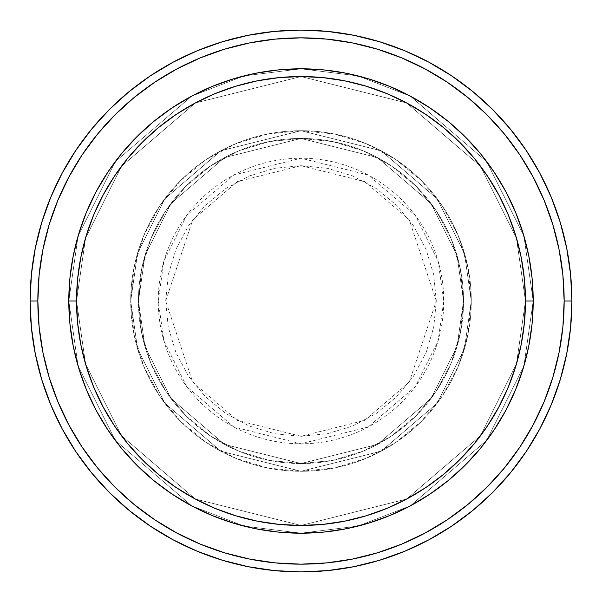 <?xml version="1.0" encoding="UTF-8"?>
<svg xmlns="http://www.w3.org/2000/svg" width="602" height="602" viewBox="0 0 602 602"><rect width="100%" height="100%" fill="white"/><g stroke="black" fill="none" stroke-linecap="round" stroke-linejoin="round"><path stroke-width="0.45" stroke-dasharray="3.01 2.26" d="M436.307 301L409.247 219.813L364.677 181.616L301 165.693L237.323 181.616L192.753 219.813L165.693 301L158.221 301L163.932 261.02L186.77 215.328L233.809 175.016L301 158.221L368.191 175.016L415.229 215.328L438.068 261.02L443.779 301L436.307 301L433.703 274.602L426.005 249.22L413.506 225.825L396.673 205.327L376.175 188.494L352.78 175.995L327.398 168.297L301 165.693L274.602 168.297L249.22 175.995L225.825 188.494L205.327 205.327L188.494 225.825L175.995 249.22L168.297 274.602L165.693 301L168.297 327.398L175.995 352.78L188.494 376.175L205.327 396.673L225.825 413.506L249.22 426.005L274.602 433.703L301 436.307L327.398 433.703L352.78 426.005L376.175 413.506L396.673 396.673L413.506 376.175L426.005 352.78L433.703 327.398L436.307 301L443.779 301A142.779 142.779 0 0 0 301 158.221A142.779 142.779 0 0 0 158.221 301L130.717 301L137.534 348.678L164.775 403.167L220.866 451.244L301 471.283L381.134 451.244L437.225 403.167L464.466 348.678L471.283 301L463.54 301L457.038 346.511L431.032 398.524L377.492 444.419L301 463.54L224.508 444.419L170.968 398.524L144.962 346.511L138.46 301L130.717 301L138.46 301L144.962 346.511L170.968 398.524L224.508 444.419L301 463.54L377.492 444.419L431.032 398.524L457.038 346.511L463.54 301L471.283 301L464.466 348.678L437.225 403.167L381.134 451.244L301 471.283L220.866 451.244L164.775 403.167L137.534 348.678L130.717 301L137.534 348.678L164.775 403.167L220.866 451.244L301 471.283L381.134 451.244L437.225 403.167L464.466 348.678L471.283 301L463.54 301L457.038 346.511L431.032 398.524L377.492 444.419L301 463.54L224.508 444.419L170.968 398.524L144.962 346.511L138.46 301L130.717 301L138.46 301L144.962 346.511L170.968 398.524L224.508 444.419L301 463.54L377.492 444.419L431.032 398.524L457.038 346.511L463.54 301L471.283 301L464.466 348.678L437.225 403.167L381.134 451.244L301 471.283L220.866 451.244L164.775 403.167L137.534 348.678L130.717 301L137.534 348.678L164.775 403.167L220.866 451.244L301 471.283L381.134 451.244L437.225 403.167L464.466 348.678L471.283 301L463.54 301L457.038 346.511L431.032 398.524L377.492 444.419L301 463.54L224.508 444.419L170.968 398.524L144.962 346.511L138.46 301L130.717 301L138.46 301L144.962 346.511L170.968 398.524L224.508 444.419L301 463.54L377.492 444.419L431.032 398.524L457.038 346.511L463.54 301L471.283 301L464.466 348.678L437.225 403.167L381.134 451.244L301 471.283L220.866 451.244L164.775 403.167L137.534 348.678L130.717 301A170.283 170.283 0 0 1 301 130.717A170.283 170.283 0 0 1 471.283 301A170.283 170.283 0 0 0 301 130.717A170.283 170.283 0 0 0 130.717 301A170.283 170.283 0 0 1 301 130.717A170.283 170.283 0 0 1 471.283 301A170.283 170.283 0 0 0 301 130.717A170.283 170.283 0 0 0 130.717 301A170.283 170.283 0 0 1 301 130.717A170.283 170.283 0 0 1 471.283 301L443.779 301L471.283 301A170.283 170.283 0 0 0 301 130.717A170.283 170.283 0 0 0 130.717 301A170.283 170.283 0 0 1 301 130.717A170.283 170.283 0 0 1 471.283 301A170.283 170.283 0 0 0 301 130.717A170.283 170.283 0 0 0 130.717 301A170.283 170.283 0 0 1 301 130.717A170.283 170.283 0 0 1 471.283 301A170.283 170.283 0 0 1 301 471.283A170.283 170.283 0 0 1 130.717 301A170.283 170.283 0 0 0 301 471.283A170.283 170.283 0 0 0 471.283 301A170.283 170.283 0 0 1 301 471.283A170.283 170.283 0 0 1 130.717 301A170.283 170.283 0 0 0 301 471.283A170.283 170.283 0 0 0 471.283 301A170.283 170.283 0 0 1 301 471.283A170.283 170.283 0 0 1 130.717 301L158.221 301A142.779 142.779 0 0 0 301 443.779A142.779 142.779 0 0 0 443.779 301L438.068 340.98L415.229 386.672L368.191 426.984L301 443.779L233.809 426.984L186.77 386.672L163.932 340.98L158.221 301L165.693 301L192.753 382.187L237.323 420.384L301 436.307L364.677 420.384L409.247 382.187L436.307 301M533.199 300.932L525.463 301A224.463 224.463 0 0 0 301 76.537A224.463 224.463 0 0 0 76.537 301L68.801 301A232.199 232.199 0 0 1 301 68.801A232.199 232.199 0 0 1 533.199 301L525.463 301L516.478 363.849L480.569 435.675L406.628 499.05L301 525.463L195.372 499.05L121.431 435.675L85.522 363.849L76.537 301L68.801 301L78.087 366.016L115.238 440.318L191.729 505.883L243.84 526.058L301 533.199L358.16 526.058L410.271 505.883L486.762 440.318L523.913 366.016L533.199 301L523.913 366.016L486.762 440.318L410.271 505.883L358.16 526.058L301 533.199L243.84 526.058L191.729 505.883L115.238 440.318L78.087 366.016L68.801 301L76.537 301L85.522 363.849L121.431 435.675L195.372 499.05L301 525.463L406.628 499.05L480.569 435.675L516.478 363.849L525.463 301L533.199 301L523.913 366.016L486.762 440.318L410.271 505.883L358.16 526.058L301 533.199L243.84 526.058L191.729 505.883L115.238 440.318L78.087 366.016L68.801 301L76.537 301L85.522 363.849L121.431 435.675L195.372 499.05L301 525.463L406.628 499.05L480.569 435.675L516.478 363.849L525.463 301L533.199 301L525.463 301L516.478 363.849L480.569 435.675L406.628 499.05L301 525.463L195.372 499.05L121.431 435.675L85.522 363.849L76.537 301L68.801 301L78.087 366.016L115.238 440.318L191.729 505.883L243.84 526.058L301 533.199L358.16 526.058L410.271 505.883L486.762 440.318L523.913 366.016L533.199 301A232.199 232.199 0 0 0 301 68.801A232.199 232.199 0 0 0 68.801 301A232.199 232.199 0 0 1 301 68.801A232.199 232.199 0 0 1 533.199 301A232.199 232.199 0 0 0 301 68.801A232.199 232.199 0 0 0 68.801 301A232.199 232.199 0 0 0 301 533.199A232.199 232.199 0 0 0 533.199 301L533.199 301.068M138.46 301A162.54 162.54 0 0 1 301 138.46A162.54 162.54 0 0 1 463.54 301A162.54 162.54 0 0 0 301 138.46A162.54 162.54 0 0 0 138.46 301L141.583 332.71L150.831 363.202L165.851 391.3L186.063 415.937L210.7 436.149L238.798 451.169L269.29 460.417L301 463.54L332.71 460.417L363.202 451.169L391.3 436.149L415.937 415.937L436.149 391.3L451.169 363.202L460.417 332.71L463.54 301L460.417 269.29L451.169 238.798L436.149 210.7L415.937 186.063L391.3 165.851L363.202 150.831L332.71 141.583L301 138.46L269.29 141.583L238.798 150.831L210.7 165.851L186.063 186.063L165.851 210.7L150.831 238.798L141.583 269.29L138.46 301A162.54 162.54 0 0 0 301 463.54A162.54 162.54 0 0 0 463.54 301A162.54 162.54 0 0 1 301 463.54A162.54 162.54 0 0 1 138.46 301L141.583 269.29L150.831 238.798L165.851 210.7L186.063 186.063L210.7 165.851L238.798 150.831L269.29 141.583L301 138.46L332.71 141.583L363.202 150.831L391.3 165.851L415.937 186.063L436.149 210.7L451.169 238.798L460.417 269.29L463.54 301L460.417 332.71L451.169 363.202L436.149 391.3L415.937 415.937L391.3 436.149L363.202 451.169L332.71 460.417L301 463.54L269.29 460.417L238.798 451.169L210.7 436.149L186.063 415.937L165.851 391.3L150.831 363.202L141.583 332.71L138.46 301L130.717 301L133.99 334.223L143.682 366.166L159.417 395.604L180.592 421.408L206.396 442.583L235.833 458.318L267.777 468.01L301 471.283L334.223 468.01L366.166 458.318L395.604 442.583L421.408 421.408L442.583 395.604L458.318 366.166L468.01 334.223L471.283 301L468.01 267.777L458.318 235.833L442.583 206.396L421.408 180.592L395.604 159.417L366.166 143.682L334.223 133.99L301 130.717L267.777 133.99L235.833 143.682L206.396 159.417L180.592 180.592L159.417 206.396L143.682 235.833L133.99 267.777L130.717 301A170.283 170.283 0 0 0 301 471.283A170.283 170.283 0 0 0 471.283 301A170.283 170.283 0 0 1 301 471.283A170.283 170.283 0 0 1 130.717 301A170.283 170.283 0 0 0 301 471.283A170.283 170.283 0 0 0 471.283 301A170.283 170.283 0 0 1 301 471.283A170.283 170.283 0 0 1 130.717 301L137.534 253.322L164.775 198.833L220.866 150.756L301 130.717L381.134 150.756L437.225 198.833L464.466 253.322L471.283 301L463.54 301L457.038 255.489L431.032 203.476L377.492 157.581L301 138.46L224.508 157.581L170.968 203.476L144.962 255.489L138.46 301L144.962 255.489L170.968 203.476L224.508 157.581L301 138.46L377.492 157.581L431.032 203.476L457.038 255.489L463.54 301L471.283 301L464.466 253.322L437.225 198.833L381.134 150.756L301 130.717L220.866 150.756L164.775 198.833L137.534 253.322L130.717 301L138.46 301L130.717 301L137.534 253.322L164.775 198.833L220.866 150.756L301 130.717L381.134 150.756L437.225 198.833L464.466 253.322L471.283 301L463.54 301L457.038 255.489L431.032 203.476L377.492 157.581L301 138.46L224.508 157.581L170.968 203.476L144.962 255.489L138.46 301L144.962 255.489L170.968 203.476L224.508 157.581L301 138.46L377.492 157.581L431.032 203.476L457.038 255.489L463.54 301L471.283 301L464.466 253.322L437.225 198.833L381.134 150.756L301 130.717L220.866 150.756L164.775 198.833L137.534 253.322L130.717 301L138.46 301L130.717 301L137.534 253.322L164.775 198.833L220.866 150.756L301 130.717L381.134 150.756L437.225 198.833L464.466 253.322L471.283 301L463.54 301L457.038 255.489L431.032 203.476L377.492 157.581L301 138.46L224.508 157.581L170.968 203.476L144.962 255.489L138.46 301L144.962 255.489L170.968 203.476L224.508 157.581L301 138.46L377.492 157.581L431.032 203.476L457.038 255.489L463.54 301L471.283 301L464.466 253.322L437.225 198.833L381.134 150.756L301 130.717L220.866 150.756L164.775 198.833L137.534 253.322L130.717 301L138.46 301M571.9 301A270.9 270.9 0 0 0 301 30.1A270.9 270.9 0 0 0 30.1 301A270.9 270.9 0 0 0 301 571.9A270.9 270.9 0 0 0 571.9 301M532.093 323.673L533.199 301L532.093 278.327M515.568 389.75L523.161 368.529M505.951 410.15L515.478 389.968M494.167 429.858L505.68 410.654M430.152 493.971L448.309 480.494L465.188 465.188L480.494 448.309L494.069 430.001M410.654 505.68L429.858 494.167M389.968 515.478L410.263 505.883M368.529 523.161L389.75 515.568M301.068 533.199L323.673 532.093M278.327 532.093L300.932 533.199M212.25 515.568L233.298 523.108M191.737 505.883L212.032 515.478M172.142 494.167L191.346 505.68M96.32 410.654L96.109 410.255M78.839 368.529L86.477 389.863L96.215 410.459L107.931 430.001L121.506 448.309L136.812 465.188L153.691 480.494L171.999 494.069M68.801 301.068L69.907 323.673M69.907 278.327L68.801 300.932M86.432 212.25L78.839 233.471M96.049 191.85L86.522 212.032M107.833 172.142L96.32 191.346M171.848 108.029L153.691 121.506L136.812 136.812L121.506 153.691L107.931 171.999M191.346 96.32L172.142 107.833M212.032 86.522L191.737 96.117M233.471 78.839L212.25 86.432M300.932 68.801L278.327 69.907M323.673 69.907L301.068 68.801M389.75 86.432L368.702 78.892M410.263 96.117L389.968 86.522M429.858 107.833L410.654 96.32M505.68 191.346L505.891 191.745M523.161 233.471L515.523 212.137L505.785 191.541L494.069 171.999L480.494 153.691L465.188 136.812L448.309 121.506L430.001 107.931M69.915 323.763L73.263 346.3M74.64 352.764L78.802 368.401M233.599 523.198L255.7 528.737L278.237 532.085M323.763 532.085L346.3 528.737M352.764 527.36L368.401 523.198M523.198 368.401L528.737 346.3L532.085 323.763M532.085 278.237L528.737 255.7M527.36 249.236L523.198 233.599M368.401 78.802L346.3 73.263L323.763 69.915M278.237 69.915L255.7 73.263M249.236 74.64L233.599 78.802M78.802 233.599L73.263 255.7L69.915 278.237M533.199 301A232.199 232.199 0 0 1 301 533.199A232.199 232.199 0 0 1 68.801 301A232.199 232.199 0 0 0 301 533.199A232.199 232.199 0 0 0 533.199 301L523.913 235.984L486.762 161.682L410.271 96.117L358.16 75.942L301 68.801L243.84 75.942L191.729 96.117L115.238 161.682L78.087 235.984L68.801 301L76.537 301L77.62 278.997L80.856 257.212L86.206 235.841L93.626 215.102L103.047 195.191L114.365 176.296L127.489 158.604L142.283 142.283L158.604 127.489L176.296 114.365L195.191 103.047L215.102 93.626L235.841 86.206L257.212 80.856L278.997 77.62L301 76.537L323.003 77.62L344.788 80.856L366.159 86.206L386.898 93.626L406.809 103.047L425.704 114.365L443.396 127.489L459.717 142.283L474.511 158.604L487.635 176.296L498.953 195.191L508.374 215.102L515.794 235.841L521.144 257.212L524.38 278.997L525.463 301L524.38 323.003L521.144 344.788L515.794 366.159L508.374 386.898L498.953 406.809L487.635 425.704L474.511 443.396L459.717 459.717L443.396 474.511L425.704 487.635L406.809 498.953L386.898 508.374L366.159 515.794L344.788 521.144L323.003 524.38L301 525.463L278.997 524.38L257.212 521.144L235.841 515.794L215.102 508.374L195.191 498.953L176.296 487.635L158.604 474.511L142.283 459.717L127.489 443.396L114.365 425.704L103.047 406.809L93.626 386.898L86.206 366.159L80.856 344.788L77.62 323.003L76.537 301L85.522 238.151L121.431 166.325L195.372 102.95L301 76.537L406.628 102.95L480.569 166.325L516.478 238.151L525.463 301L533.199 301L525.463 301L516.478 238.151L480.569 166.325L406.628 102.95L301 76.537L195.372 102.95L121.431 166.325L85.522 238.151L76.537 301L68.801 301L78.087 235.984L115.238 161.682L191.729 96.117L243.84 75.942L301 68.801L358.16 75.942L410.271 96.117L486.762 161.682L523.913 235.984L533.199 301L525.463 301L516.478 238.151L480.569 166.325L406.628 102.95L301 76.537L195.372 102.95L121.431 166.325L85.522 238.151L76.537 301L68.801 301L78.087 235.984L115.238 161.682L191.729 96.117L243.84 75.942L301 68.801L358.16 75.942L410.271 96.117L486.762 161.682L523.913 235.984L533.199 301L523.913 235.984L486.762 161.682L410.271 96.117L358.16 75.942L301 68.801L243.84 75.942L191.729 96.117L115.238 161.682L78.087 235.984L68.801 301L76.537 301L85.522 238.151L121.431 166.325L195.372 102.95L301 76.537L406.628 102.95L480.569 166.325L516.478 238.151L525.463 301L533.199 301A232.199 232.199 0 0 1 301 533.199A232.199 232.199 0 0 1 68.801 301L76.537 301A224.463 224.463 0 0 0 301 525.463A224.463 224.463 0 0 0 525.463 301L533.199 301"/><path stroke-width="0.9" d="M68.801 301L76.537 301A224.463 224.463 0 0 1 301 76.537A224.463 224.463 0 0 1 525.463 301L533.199 301A232.199 232.199 0 0 0 301 68.801A232.199 232.199 0 0 0 68.801 301A232.199 232.199 0 0 1 301 68.801A232.199 232.199 0 0 1 533.199 301A232.199 232.199 0 0 1 301 533.199A232.199 232.199 0 0 1 68.801 301L69.915 278.237L73.263 255.7L78.802 233.599L86.477 212.137L96.215 191.541L107.931 171.999L121.506 153.691L136.812 136.812L153.691 121.506L171.999 107.931L191.541 96.215L212.137 86.477L233.599 78.802L255.7 73.263L278.237 69.915L301 68.801L323.763 69.915L346.3 73.263L368.401 78.802L389.863 86.477L410.459 96.215L430.001 107.931L448.309 121.506L465.188 136.812L480.494 153.691L494.069 171.999L505.785 191.541L515.523 212.137L523.198 233.599L528.737 255.7L532.085 278.237L533.199 301L532.085 323.763L528.737 346.3L523.198 368.401L515.523 389.863L505.785 410.459L494.069 430.001L480.494 448.309L465.188 465.188L448.309 480.494L430.001 494.069L410.459 505.785L389.863 515.523L368.401 523.198L346.3 528.737L323.763 532.085L301 533.199L278.237 532.085L255.7 528.737L233.599 523.198L212.137 515.523L191.541 505.785L171.999 494.069L153.691 480.494L136.812 465.188L121.506 448.309L107.931 430.001L96.215 410.459L86.477 389.863L78.802 368.401L73.263 346.3L69.915 323.763L68.801 301A232.199 232.199 0 0 0 301 533.199A232.199 232.199 0 0 0 533.199 301L525.463 301L524.38 278.997L521.144 257.212L515.794 235.841L508.374 215.102L498.953 195.191L487.635 176.296L474.511 158.604L459.717 142.283L443.396 127.489L425.704 114.365L406.809 103.047L386.898 93.626L366.159 86.206L344.788 80.856L323.003 77.62L301 76.537L278.997 77.62L257.212 80.856L235.841 86.206L215.102 93.626L195.191 103.047L176.296 114.365L158.604 127.489L142.283 142.283L127.489 158.604L114.365 176.296L103.047 195.191L93.626 215.102L86.206 235.841L80.856 257.212L77.62 278.997L76.537 301L77.62 323.003L80.856 344.788L86.206 366.159L93.626 386.898L103.047 406.809L114.365 425.704L127.489 443.396L142.283 459.717L158.604 474.511L176.296 487.635L195.191 498.953L215.102 508.374L235.841 515.794L257.212 521.144L278.997 524.38L301 525.463L323.003 524.38L344.788 521.144L366.159 515.794L386.898 508.374L406.809 498.953L425.704 487.635L443.396 474.511L459.717 459.717L474.511 443.396L487.635 425.704L498.953 406.809L508.374 386.898L515.794 366.159L521.144 344.788L524.38 323.003L525.463 301A224.463 224.463 0 0 1 301 525.463A224.463 224.463 0 0 1 76.537 301L68.801 301M30.1 301L37.843 301A263.157 263.157 0 0 1 301 37.843A263.157 263.157 0 0 1 564.157 301L571.9 301A270.9 270.9 0 0 0 301 30.1A270.9 270.9 0 0 0 30.1 301A270.9 270.9 0 0 1 301 30.1A270.9 270.9 0 0 1 571.9 301A270.9 270.9 0 0 1 301 571.9A270.9 270.9 0 0 1 30.1 301L31.402 274.444L35.307 248.152L41.764 222.364L50.718 197.328L62.089 173.301L75.754 150.492L91.594 129.144L109.444 109.444L129.144 91.594L150.492 75.754L173.301 62.089L197.328 50.718L222.364 41.764L248.152 35.307L274.444 31.402L301 30.1L327.556 31.402L353.848 35.307L379.636 41.764L404.672 50.718L428.699 62.089L451.508 75.754L472.856 91.594L492.556 109.444L510.406 129.144L526.246 150.492L539.911 173.301L551.281 197.328L560.236 222.364L566.693 248.152L570.598 274.444L571.9 301L570.598 327.556L566.693 353.848L560.236 379.636L551.281 404.672L539.911 428.699L526.246 451.508L510.406 472.856L492.556 492.556L472.856 510.406L451.508 526.246L428.699 539.911L404.672 551.281L379.636 560.236L353.848 566.693L327.556 570.598L301 571.9L274.444 570.598L248.152 566.693L222.364 560.236L197.328 551.281L173.301 539.911L150.492 526.246L129.144 510.406L109.444 492.556L91.594 472.856L75.754 451.508L62.089 428.699L50.718 404.672L41.764 379.636L35.307 353.848L31.402 327.556L30.1 301A270.9 270.9 0 0 0 301 571.9A270.9 270.9 0 0 0 571.9 301L564.157 301L562.893 275.204L559.1 249.657L552.832 224.606L544.125 200.293L533.086 176.95L519.812 154.797L504.423 134.05L487.086 114.914L467.95 97.577L447.203 82.188L425.05 68.914L401.707 57.875L377.394 49.168L352.343 42.9L326.796 39.107L301 37.843L275.204 39.107L249.657 42.9L224.606 49.168L200.293 57.875L176.95 68.914L154.797 82.188L134.05 97.577L114.914 114.914L97.577 134.05L82.188 154.797L68.914 176.95L57.875 200.293L49.168 224.606L42.9 249.657L39.107 275.204L37.843 301L39.107 326.796L42.9 352.343L49.168 377.394L57.875 401.707L68.914 425.05L82.188 447.203L97.577 467.95L114.914 487.086L134.05 504.423L154.797 519.812L176.95 533.086L200.293 544.125L224.606 552.832L249.657 559.1L275.204 562.893L301 564.157L326.796 562.893L352.343 559.1L377.394 552.832L401.707 544.125L425.05 533.086L447.203 519.812L467.95 504.423L487.086 487.086L504.423 467.95L519.812 447.203L533.086 425.05L544.125 401.707L552.832 377.394L559.1 352.343L562.893 326.796L564.157 301A263.157 263.157 0 0 1 301 564.157A263.157 263.157 0 0 1 37.843 301L30.1 301M73.263 346.3L74.64 352.764M346.3 528.737L352.764 527.36M528.737 255.7L527.36 249.236M255.7 73.263L249.236 74.64"/></g></svg>

